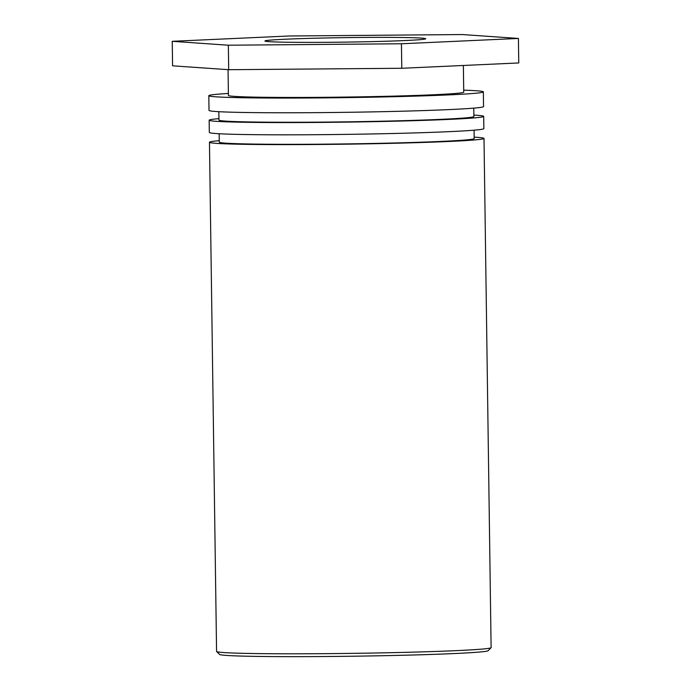 <?xml version="1.0" encoding="UTF-8"?>
<svg xmlns="http://www.w3.org/2000/svg" width="691" height="691" viewBox="0 0 691 691"><rect width="100%" height="100%" fill="white"/><g stroke="black" fill="none" stroke-linecap="round" stroke-linejoin="round"><path stroke-width="1.04" d="M216.629 651.535L219.608 654.437A134.339 3.749 -0.8 0 0 353.939 656.208A134.339 3.749 -0.8 0 0 488.157 650.68L491.059 647.7A137.284 3.835 179.2 0 1 326.523 653.651A137.284 3.835 179.2 0 1 216.629 651.535A137.284 3.835 179.2 0 1 216.568 651.432L209.459 142.26A137.284 3.835 179.2 0 1 219.246 140.696M474.181 137.138A137.284 3.835 179.2 0 1 484.002 138.425L491.111 647.597A137.284 3.835 179.2 0 1 491.059 647.7M484.002 138.425A137.284 3.835 179.2 0 1 319.415 144.479A137.284 3.835 179.2 0 1 209.459 142.26M424.119 39.223A80.406 2.246 179.2 0 1 337.303 42.22A80.406 2.246 179.2 0 1 264.929 41.002A80.406 2.246 179.2 0 1 345.301 37.634A80.406 2.246 179.2 0 1 425.734 38.756A80.406 2.246 179.2 0 1 424.119 39.223M219.151 133.743L219.263 142.121A127.481 3.559 -0.8 0 0 321.367 144.186A127.481 3.559 -0.8 0 0 474.199 138.563L474.078 130.184M209.157 120.208L209.321 132.456A137.284 3.835 -0.8 0 0 319.277 134.676A137.284 3.835 -0.8 0 0 483.864 128.621L483.691 116.373A137.284 3.835 179.2 0 1 319.112 122.428A137.284 3.835 179.2 0 1 209.157 120.208A137.284 3.835 179.2 0 1 218.935 118.645M473.871 115.086A137.284 3.835 179.2 0 1 483.691 116.373M218.84 111.692L218.961 120.07A127.481 3.559 -0.8 0 0 321.056 122.126A127.481 3.559 -0.8 0 0 473.888 116.511L473.776 108.133M208.812 95.704L209.019 110.405A137.284 3.835 -0.8 0 0 318.974 112.624A137.284 3.835 -0.8 0 0 483.553 106.569L483.355 91.868A137.284 3.835 179.2 0 1 318.767 97.923A137.284 3.835 179.2 0 1 208.812 95.704A137.284 3.835 179.2 0 1 228.393 93.449M463.713 90.167A137.284 3.835 179.2 0 1 483.355 91.868M228.065 69.661L228.419 95.427A117.669 3.282 -0.8 0 0 322.671 97.327A117.669 3.282 -0.8 0 0 463.739 92.145L463.367 65.472M401.782 68.271L518.76 62.95L518.414 38.446L401.436 43.775L401.782 68.271L228.686 69.705L172.586 65.818L172.24 41.313L289.218 35.984L462.314 34.55L518.414 38.446M401.436 43.775L228.35 45.209L228.686 69.705M228.35 45.209L172.24 41.313"/></g></svg>
